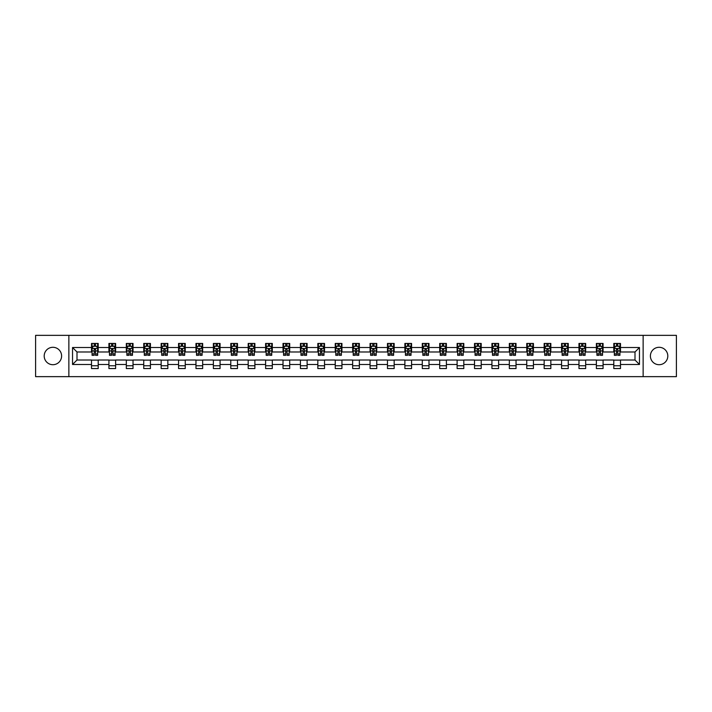 <?xml version="1.0" encoding="UTF-8"?>
<svg xmlns="http://www.w3.org/2000/svg" width="712" height="712" viewBox="0 0 712 712"><rect width="100%" height="100%" fill="white"/><g stroke="black" fill="none" stroke-linecap="round" stroke-linejoin="round"><path stroke-width="1.07" d="M659.098 347.296A8.704 8.704 0 0 0 650.394 356A8.704 8.704 0 0 0 659.098 364.704A8.704 8.704 0 0 0 667.803 356A8.704 8.704 0 0 0 659.098 347.296M52.902 347.296A8.704 8.704 0 0 0 44.197 356A8.704 8.704 0 0 0 52.902 364.704A8.704 8.704 0 0 0 61.606 356A8.704 8.704 0 0 0 52.902 347.296M643.141 376.648L676.4 376.648L676.4 335.352L643.141 335.352L643.141 376.648L68.859 376.648L68.859 335.352L35.6 335.352L35.6 376.648L68.859 376.648M643.141 335.352L68.859 335.352M620.49 347.518L620.49 343.442L613.797 343.442L613.797 347.518L603.082 347.518L603.082 343.442L596.38 343.442L596.38 347.518L585.673 347.518L585.673 343.442L578.972 343.442L578.972 347.518L568.265 347.518L568.265 343.442L561.563 343.442L561.563 347.518L550.848 347.518L550.848 343.442L544.155 343.442L544.155 347.518L533.439 347.518L533.439 343.442L526.747 343.442L526.747 347.518L516.031 347.518L516.031 343.442L509.338 343.442L509.338 347.518L498.623 347.518L498.623 343.442L491.93 343.442L491.93 347.518L481.214 347.518L481.214 343.442L474.521 343.442L474.521 347.518L463.806 347.518L463.806 343.442L457.113 343.442L457.113 347.518L446.397 347.518L446.397 343.442L439.696 343.442L439.696 347.518L428.989 347.518L428.989 343.442L422.287 343.442L422.287 347.518L411.58 347.518L411.58 343.442L404.879 343.442L404.879 347.518L394.163 347.518L394.163 343.442L387.47 343.442L387.47 347.518L376.755 347.518L376.755 343.442L370.062 343.442L370.062 347.518L359.346 347.518L359.346 343.442L352.654 343.442L352.654 347.518L341.938 347.518L341.938 343.442L335.245 343.442L335.245 347.518L324.53 347.518L324.53 343.442L317.837 343.442L317.837 347.518L307.121 347.518L307.121 343.442L300.42 343.442L300.42 347.518L289.713 347.518L289.713 343.442L283.011 343.442L283.011 347.518L272.304 347.518L272.304 343.442L265.603 343.442L265.603 347.518L254.887 347.518L254.887 343.442L248.194 343.442L248.194 347.518L237.479 347.518L237.479 343.442L230.786 343.442L230.786 347.518L220.07 347.518L220.07 343.442L213.377 343.442L213.377 347.518L202.662 347.518L202.662 343.442L195.969 343.442L195.969 347.518L185.254 347.518L185.254 343.442L178.561 343.442L178.561 347.518L167.845 347.518L167.845 343.442L161.152 343.442L161.152 347.518L150.437 347.518L150.437 343.442L143.735 343.442L143.735 347.518L133.028 347.518L133.028 343.442L126.327 343.442L126.327 347.518L115.62 347.518L115.62 343.442L108.918 343.442L108.918 347.518L98.203 347.518L98.203 343.442L91.51 343.442L91.51 347.518L72.535 347.518L72.535 364.482L77.003 360.014L91.51 360.014L91.51 368.558L98.203 368.558L98.203 360.014L108.918 360.014L108.918 368.558L115.62 368.558L115.62 360.014L126.327 360.014L126.327 368.558L133.028 368.558L133.028 360.014L143.735 360.014L143.735 368.558L150.437 368.558L150.437 360.014L161.152 360.014L161.152 368.558L167.845 368.558L167.845 360.014L178.561 360.014L178.561 368.558L185.254 368.558L185.254 360.014L195.969 360.014L195.969 368.558L202.662 368.558L202.662 360.014L213.377 360.014L213.377 368.558L220.07 368.558L220.07 360.014L230.786 360.014L230.786 368.558L237.479 368.558L237.479 360.014L248.194 360.014L248.194 368.558L254.887 368.558L254.887 360.014L265.603 360.014L265.603 368.558L272.304 368.558L272.304 360.014L283.011 360.014L283.011 368.558L289.713 368.558L289.713 360.014L300.42 360.014L300.42 368.558L307.121 368.558L307.121 360.014L317.837 360.014L317.837 368.558L324.53 368.558L324.53 360.014L335.245 360.014L335.245 368.558L341.938 368.558L341.938 360.014L352.654 360.014L352.654 368.558L359.346 368.558L359.346 360.014L370.062 360.014L370.062 368.558L376.755 368.558L376.755 360.014L387.47 360.014L387.47 368.558L394.163 368.558L394.163 360.014L404.879 360.014L404.879 368.558L411.58 368.558L411.58 360.014L422.287 360.014L422.287 368.558L428.989 368.558L428.989 360.014L439.696 360.014L439.696 368.558L446.397 368.558L446.397 360.014L457.113 360.014L457.113 368.558L463.806 368.558L463.806 360.014L474.521 360.014L474.521 368.558L481.214 368.558L481.214 360.014L491.93 360.014L491.93 368.558L498.623 368.558L498.623 360.014L509.338 360.014L509.338 368.558L516.031 368.558L516.031 360.014L526.747 360.014L526.747 368.558L533.439 368.558L533.439 360.014L544.155 360.014L544.155 368.558L550.848 368.558L550.848 360.014L561.563 360.014L561.563 368.558L568.265 368.558L568.265 360.014L578.972 360.014L578.972 368.558L585.673 368.558L585.673 360.014L596.38 360.014L596.38 368.558L603.082 368.558L603.082 360.014L613.797 360.014L613.797 368.558L620.49 368.558L620.49 360.014L634.997 360.014L634.997 351.986L620.49 351.986L620.49 347.518L639.465 347.518L639.465 364.482L620.49 364.482M613.797 364.482L603.082 364.482M596.38 364.482L585.673 364.482M578.972 364.482L568.265 364.482M561.563 364.482L550.848 364.482M544.155 364.482L533.439 364.482M526.747 364.482L516.031 364.482M509.338 364.482L498.623 364.482M491.93 364.482L481.214 364.482M474.521 364.482L463.806 364.482M457.113 364.482L446.397 364.482M439.696 364.482L428.989 364.482M422.287 364.482L411.58 364.482M404.879 364.482L394.163 364.482M387.47 364.482L376.755 364.482M370.062 364.482L359.346 364.482M352.654 364.482L341.938 364.482M335.245 364.482L324.53 364.482M317.837 364.482L307.121 364.482M300.42 364.482L289.713 364.482M283.011 364.482L272.304 364.482M265.603 364.482L254.887 364.482M248.194 364.482L237.479 364.482M230.786 364.482L220.07 364.482M213.377 364.482L202.662 364.482M195.969 364.482L185.254 364.482M178.561 364.482L167.845 364.482M161.152 364.482L150.437 364.482M143.735 364.482L133.028 364.482M126.327 364.482L115.62 364.482M108.918 364.482L98.203 364.482M91.51 364.482L72.535 364.482M613.797 347.518L613.797 351.986L603.082 351.986L603.082 347.518M596.38 347.518L596.38 351.986L585.673 351.986L585.673 347.518M578.972 347.518L578.972 351.986L568.265 351.986L568.265 347.518M561.563 347.518L561.563 351.986L550.848 351.986L550.848 347.518M544.155 347.518L544.155 351.986L533.439 351.986L533.439 347.518M526.747 347.518L526.747 351.986L516.031 351.986L516.031 347.518M509.338 347.518L509.338 351.986L498.623 351.986L498.623 347.518M491.93 347.518L491.93 351.986L481.214 351.986L481.214 347.518M474.521 347.518L474.521 351.986L463.806 351.986L463.806 347.518M457.113 347.518L457.113 351.986L446.397 351.986L446.397 347.518M439.696 347.518L439.696 351.986L428.989 351.986L428.989 347.518M422.287 347.518L422.287 351.986L411.58 351.986L411.58 347.518M404.879 347.518L404.879 351.986L394.163 351.986L394.163 347.518M387.47 347.518L387.47 351.986L376.755 351.986L376.755 347.518M370.062 347.518L370.062 351.986L359.346 351.986L359.346 347.518M352.654 347.518L352.654 351.986L341.938 351.986L341.938 347.518M335.245 347.518L335.245 351.986L324.53 351.986L324.53 347.518M317.837 347.518L317.837 351.986L307.121 351.986L307.121 347.518M300.42 347.518L300.42 351.986L289.713 351.986L289.713 347.518M283.011 347.518L283.011 351.986L272.304 351.986L272.304 347.518M265.603 347.518L265.603 351.986L254.887 351.986L254.887 347.518M248.194 347.518L248.194 351.986L237.479 351.986L237.479 347.518M230.786 347.518L230.786 351.986L220.07 351.986L220.07 347.518M213.377 347.518L213.377 351.986L202.662 351.986L202.662 347.518M195.969 347.518L195.969 351.986L185.254 351.986L185.254 347.518M178.561 347.518L178.561 351.986L167.845 351.986L167.845 347.518M161.152 347.518L161.152 351.986L150.437 351.986L150.437 347.518M143.735 347.518L143.735 351.986L133.028 351.986L133.028 347.518M126.327 347.518L126.327 351.986L115.62 351.986L115.62 347.518M108.918 347.518L108.918 351.986L98.203 351.986L98.203 347.518M91.51 347.518L91.51 351.986L77.003 351.986L72.535 347.518M77.003 351.986L77.003 360.014M639.465 364.482L634.997 360.014M634.997 351.986L639.465 347.518M91.51 346.237L92.071 346.237M94.189 346.237L95.533 346.237M97.651 346.237L98.203 346.237M91.51 351.87L92.071 351.87M94.189 351.87L95.533 351.87M97.651 351.87L98.203 351.87M91.51 360.13L98.203 360.13M91.51 365.763L98.203 365.763M108.918 360.13L115.62 360.13M108.918 365.763L115.62 365.763M108.918 346.237L109.479 346.237M111.597 346.237L112.941 346.237M115.059 346.237L115.62 346.237M108.918 351.87L109.479 351.87M111.597 351.87L112.941 351.87M115.059 351.87L115.62 351.87M126.327 360.13L133.028 360.13M126.327 365.763L133.028 365.763M126.327 346.237L126.887 346.237M129.005 346.237L130.349 346.237M132.468 346.237L133.028 346.237M126.327 351.87L126.887 351.87M129.005 351.87L130.349 351.87M132.468 351.87L133.028 351.87M143.735 360.13L150.437 360.13M143.735 365.763L150.437 365.763M143.735 346.237L144.296 346.237M146.414 346.237L147.758 346.237M149.876 346.237L150.437 346.237M143.735 351.87L144.296 351.87M146.414 351.87L147.758 351.87M149.876 351.87L150.437 351.87M161.152 360.13L167.845 360.13M161.152 365.763L167.845 365.763M161.152 346.237L161.704 346.237M163.831 346.237L165.166 346.237M167.284 346.237L167.845 346.237M161.152 351.87L161.704 351.87M163.831 351.87L165.166 351.87M167.284 351.87L167.845 351.87M178.561 360.13L185.254 360.13M178.561 365.763L185.254 365.763M178.561 346.237L179.113 346.237M181.24 346.237L182.575 346.237M184.693 346.237L185.254 346.237M178.561 351.87L179.113 351.87M181.24 351.87L182.575 351.87M184.693 351.87L185.254 351.87M195.969 360.13L202.662 360.13M195.969 365.763L202.662 365.763M195.969 346.237L196.53 346.237M198.648 346.237L199.983 346.237M202.101 346.237L202.662 346.237M195.969 351.87L196.53 351.87M198.648 351.87L199.983 351.87M202.101 351.87L202.662 351.87M213.377 360.13L220.07 360.13M213.377 365.763L220.07 365.763M213.377 346.237L213.938 346.237M216.056 346.237L217.391 346.237M219.519 346.237L220.07 346.237M213.377 351.87L213.938 351.87M216.056 351.87L217.391 351.87M219.519 351.87L220.07 351.87M230.786 360.13L237.479 360.13M230.786 365.763L237.479 365.763M230.786 346.237L231.347 346.237M233.465 346.237L234.8 346.237M236.927 346.237L237.479 346.237M230.786 351.87L231.347 351.87M233.465 351.87L234.8 351.87M236.927 351.87L237.479 351.87M248.194 360.13L254.887 360.13M248.194 365.763L254.887 365.763M248.194 346.237L248.755 346.237M250.873 346.237L252.217 346.237M254.335 346.237L254.887 346.237M248.194 351.87L248.755 351.87M250.873 351.87L252.217 351.87M254.335 351.87L254.887 351.87M265.603 360.13L272.304 360.13M265.603 365.763L272.304 365.763M265.603 346.237L266.163 346.237M268.282 346.237L269.625 346.237M271.744 346.237L272.304 346.237M265.603 351.87L266.163 351.87M268.282 351.87L269.625 351.87M271.744 351.87L272.304 351.87M283.011 360.13L289.713 360.13M283.011 365.763L289.713 365.763M283.011 346.237L283.572 346.237M285.69 346.237L287.034 346.237M289.152 346.237L289.713 346.237M283.011 351.87L283.572 351.87M285.69 351.87L287.034 351.87M289.152 351.87L289.713 351.87M300.42 360.13L307.121 360.13M300.42 365.763L307.121 365.763M300.42 346.237L300.98 346.237M303.098 346.237L304.442 346.237M306.56 346.237L307.121 346.237M300.42 351.87L300.98 351.87M303.098 351.87L304.442 351.87M306.56 351.87L307.121 351.87M317.837 360.13L324.53 360.13M317.837 365.763L324.53 365.763M317.837 346.237L318.389 346.237M320.516 346.237L321.851 346.237M323.969 346.237L324.53 346.237M317.837 351.87L318.389 351.87M320.516 351.87L321.851 351.87M323.969 351.87L324.53 351.87M335.245 360.13L341.938 360.13M335.245 365.763L341.938 365.763M335.245 346.237L335.797 346.237M337.924 346.237L339.259 346.237M341.377 346.237L341.938 346.237M335.245 351.87L335.797 351.87M337.924 351.87L339.259 351.87M341.377 351.87L341.938 351.87M352.654 360.13L359.346 360.13M352.654 365.763L359.346 365.763M352.654 346.237L353.214 346.237M355.332 346.237L356.668 346.237M358.786 346.237L359.346 346.237M352.654 351.87L353.214 351.87M355.332 351.87L356.668 351.87M358.786 351.87L359.346 351.87M370.062 360.13L376.755 360.13M370.062 365.763L376.755 365.763M370.062 346.237L370.623 346.237M372.741 346.237L374.076 346.237M376.203 346.237L376.755 346.237M370.062 351.87L370.623 351.87M372.741 351.87L374.076 351.87M376.203 351.87L376.755 351.87M387.47 360.13L394.163 360.13M387.47 365.763L394.163 365.763M387.47 346.237L388.031 346.237M390.149 346.237L391.484 346.237M393.611 346.237L394.163 346.237M387.47 351.87L388.031 351.87M390.149 351.87L391.484 351.87M393.611 351.87L394.163 351.87M404.879 360.13L411.58 360.13M404.879 365.763L411.58 365.763M404.879 346.237L405.44 346.237M407.558 346.237L408.902 346.237M411.02 346.237L411.58 346.237M404.879 351.87L405.44 351.87M407.558 351.87L408.902 351.87M411.02 351.87L411.58 351.87M422.287 360.13L428.989 360.13M422.287 365.763L428.989 365.763M422.287 346.237L422.848 346.237M424.966 346.237L426.31 346.237M428.428 346.237L428.989 346.237M422.287 351.87L422.848 351.87M424.966 351.87L426.31 351.87M428.428 351.87L428.989 351.87M439.696 360.13L446.397 360.13M439.696 365.763L446.397 365.763M439.696 346.237L440.256 346.237M442.375 346.237L443.718 346.237M445.837 346.237L446.397 346.237M439.696 351.87L440.256 351.87M442.375 351.87L443.718 351.87M445.837 351.87L446.397 351.87M457.113 360.13L463.806 360.13M457.113 365.763L463.806 365.763M457.113 346.237L457.665 346.237M459.783 346.237L461.127 346.237M463.245 346.237L463.806 346.237M457.113 351.87L457.665 351.87M459.783 351.87L461.127 351.87M463.245 351.87L463.806 351.87M474.521 360.13L481.214 360.13M474.521 365.763L481.214 365.763M474.521 346.237L475.073 346.237M477.2 346.237L478.535 346.237M480.653 346.237L481.214 346.237M474.521 351.87L475.073 351.87M477.2 351.87L478.535 351.87M480.653 351.87L481.214 351.87M491.93 360.13L498.623 360.13M491.93 365.763L498.623 365.763M491.93 346.237L492.482 346.237M494.609 346.237L495.944 346.237M498.062 346.237L498.623 346.237M491.93 351.87L492.482 351.87M494.609 351.87L495.944 351.87M498.062 351.87L498.623 351.87M509.338 360.13L516.031 360.13M509.338 365.763L516.031 365.763M509.338 346.237L509.899 346.237M512.017 346.237L513.352 346.237M515.47 346.237L516.031 346.237M509.338 351.87L509.899 351.87M512.017 351.87L513.352 351.87M515.47 351.87L516.031 351.87M526.747 360.13L533.439 360.13M526.747 365.763L533.439 365.763M526.747 346.237L527.307 346.237M529.425 346.237L530.76 346.237M532.888 346.237L533.439 346.237M526.747 351.87L527.307 351.87M529.425 351.87L530.76 351.87M532.888 351.87L533.439 351.87M544.155 360.13L550.848 360.13M544.155 365.763L550.848 365.763M544.155 346.237L544.716 346.237M546.834 346.237L548.169 346.237M550.296 346.237L550.848 346.237M544.155 351.87L544.716 351.87M546.834 351.87L548.169 351.87M550.296 351.87L550.848 351.87M561.563 360.13L568.265 360.13M561.563 365.763L568.265 365.763M561.563 346.237L562.124 346.237M564.242 346.237L565.586 346.237M567.704 346.237L568.265 346.237M561.563 351.87L562.124 351.87M564.242 351.87L565.586 351.87M567.704 351.87L568.265 351.87M578.972 360.13L585.673 360.13M578.972 365.763L585.673 365.763M578.972 346.237L579.532 346.237M581.651 346.237L582.995 346.237M585.113 346.237L585.673 346.237M578.972 351.87L579.532 351.87M581.651 351.87L582.995 351.87M585.113 351.87L585.673 351.87M596.38 360.13L603.082 360.13M596.38 365.763L603.082 365.763M596.38 346.237L596.941 346.237M599.059 346.237L600.403 346.237M602.521 346.237L603.082 346.237M596.38 351.87L596.941 351.87M599.059 351.87L600.403 351.87M602.521 351.87L603.082 351.87M613.797 360.13L620.49 360.13M613.797 365.763L620.49 365.763M613.797 346.237L614.349 346.237M616.467 346.237L617.811 346.237M619.929 346.237L620.49 346.237M613.797 351.87L614.349 351.87M616.467 351.87L617.811 351.87M619.929 351.87L620.49 351.87M95.533 344.893L94.189 344.893M97.651 353.935L95.533 353.935L95.533 355.332L97.651 355.332L97.651 348.524L96.529 346.29L93.183 346.29L92.071 348.524L92.071 355.332L94.189 355.332L94.189 353.935L92.071 353.935M92.071 348.524L92.071 343.442M97.651 348.524L97.651 343.442M94.189 346.29L94.189 343.442M95.533 343.442L95.533 346.29M95.533 353.935L95.533 349.361L94.189 349.361L94.189 353.935M112.941 344.893L111.597 344.893M115.059 353.935L112.941 353.935L112.941 355.332L115.059 355.332L115.059 348.524L113.947 346.29L110.591 346.29L109.479 348.524L109.479 355.332L111.597 355.332L111.597 353.935L109.479 353.935M109.479 348.524L109.479 343.442M115.059 348.524L115.059 343.442M111.597 346.29L111.597 343.442M112.941 343.442L112.941 346.29M112.941 353.935L112.941 349.361L111.597 349.361L111.597 353.935M130.349 344.893L129.005 344.893M132.468 353.935L130.349 353.935L130.349 355.332L132.468 355.332L132.468 348.524L131.355 346.29L128 346.29L126.887 348.524L126.887 355.332L129.005 355.332L129.005 353.935L126.887 353.935M126.887 348.524L126.887 343.442M132.468 348.524L132.468 343.442M129.005 346.29L129.005 343.442M130.349 343.442L130.349 346.29M130.349 353.935L130.349 349.361L129.005 349.361L129.005 353.935M147.758 344.893L146.414 344.893M149.876 353.935L147.758 353.935L147.758 355.332L149.876 355.332L149.876 348.524L148.763 346.29L145.417 346.29L144.296 348.524L144.296 355.332L146.414 355.332L146.414 353.935L144.296 353.935M144.296 348.524L144.296 343.442M149.876 348.524L149.876 343.442M146.414 346.29L146.414 343.442M147.758 343.442L147.758 346.29M147.758 353.935L147.758 349.361L146.414 349.361L146.414 353.935M165.166 344.893L163.831 344.893M167.284 353.935L165.166 353.935L165.166 355.332L167.284 355.332L167.284 348.524L166.172 346.29L162.826 346.29L161.704 348.524L161.704 355.332L163.831 355.332L163.831 353.935L161.704 353.935M161.704 348.524L161.704 343.442M167.284 348.524L167.284 343.442M163.831 346.29L163.831 343.442M165.166 343.442L165.166 346.29M165.166 353.935L165.166 349.361L163.831 349.361L163.831 353.935M182.575 344.893L181.24 344.893M184.693 353.935L182.575 353.935L182.575 355.332L184.693 355.332L184.693 348.524L183.58 346.29L180.234 346.29L179.113 348.524L179.113 355.332L181.24 355.332L181.24 353.935L179.113 353.935M179.113 348.524L179.113 343.442M184.693 348.524L184.693 343.442M181.24 346.29L181.24 343.442M182.575 343.442L182.575 346.29M182.575 353.935L182.575 349.361L181.24 349.361L181.24 353.935M199.983 344.893L198.648 344.893M202.101 353.935L199.983 353.935L199.983 355.332L202.101 355.332L202.101 348.524L200.989 346.29L197.642 346.29L196.53 348.524L196.53 355.332L198.648 355.332L198.648 353.935L196.53 353.935M196.53 348.524L196.53 343.442M202.101 348.524L202.101 343.442M198.648 346.29L198.648 343.442M199.983 343.442L199.983 346.29M199.983 353.935L199.983 349.361L198.648 349.361L198.648 353.935M217.391 344.893L216.056 344.893M219.519 353.935L217.391 353.935L217.391 355.332L219.519 355.332L219.519 348.524L218.397 346.29L215.051 346.29L213.938 348.524L213.938 355.332L216.056 355.332L216.056 353.935L213.938 353.935M213.938 348.524L213.938 343.442M219.519 348.524L219.519 343.442M216.056 346.29L216.056 343.442M217.391 343.442L217.391 346.29M217.391 353.935L217.391 349.361L216.056 349.361L216.056 353.935M234.8 344.893L233.465 344.893M236.927 353.935L234.8 353.935L234.8 355.332L236.927 355.332L236.927 348.524L235.805 346.29L232.459 346.29L231.347 348.524L231.347 355.332L233.465 355.332L233.465 353.935L231.347 353.935M231.347 348.524L231.347 343.442M236.927 348.524L236.927 343.442M233.465 346.29L233.465 343.442M234.8 343.442L234.8 346.29M234.8 353.935L234.8 349.361L233.465 349.361L233.465 353.935M252.217 344.893L250.873 344.893M254.335 353.935L252.217 353.935L252.217 355.332L254.335 355.332L254.335 348.524L253.214 346.29L249.868 346.29L248.755 348.524L248.755 355.332L250.873 355.332L250.873 353.935L248.755 353.935M248.755 348.524L248.755 343.442M254.335 348.524L254.335 343.442M250.873 346.29L250.873 343.442M252.217 343.442L252.217 346.29M252.217 353.935L252.217 349.361L250.873 349.361L250.873 353.935M269.625 344.893L268.282 344.893M271.744 353.935L269.625 353.935L269.625 355.332L271.744 355.332L271.744 348.524L270.631 346.29L267.276 346.29L266.163 348.524L266.163 355.332L268.282 355.332L268.282 353.935L266.163 353.935M266.163 348.524L266.163 343.442M271.744 348.524L271.744 343.442M268.282 346.29L268.282 343.442M269.625 343.442L269.625 346.29M269.625 353.935L269.625 349.361L268.282 349.361L268.282 353.935M287.034 344.893L285.69 344.893M289.152 353.935L287.034 353.935L287.034 355.332L289.152 355.332L289.152 348.524L288.04 346.29L284.684 346.29L283.572 348.524L283.572 355.332L285.69 355.332L285.69 353.935L283.572 353.935M283.572 348.524L283.572 343.442M289.152 348.524L289.152 343.442M285.69 346.29L285.69 343.442M287.034 343.442L287.034 346.29M287.034 353.935L287.034 349.361L285.69 349.361L285.69 353.935M304.442 344.893L303.098 344.893M306.56 353.935L304.442 353.935L304.442 355.332L306.56 355.332L306.56 348.524L305.448 346.29L302.102 346.29L300.98 348.524L300.98 355.332L303.098 355.332L303.098 353.935L300.98 353.935M300.98 348.524L300.98 343.442M306.56 348.524L306.56 343.442M303.098 346.29L303.098 343.442M304.442 343.442L304.442 346.29M304.442 353.935L304.442 349.361L303.098 349.361L303.098 353.935M321.851 344.893L320.516 344.893M323.969 353.935L321.851 353.935L321.851 355.332L323.969 355.332L323.969 348.524L322.856 346.29L319.51 346.29L318.389 348.524L318.389 355.332L320.516 355.332L320.516 353.935L318.389 353.935M318.389 348.524L318.389 343.442M323.969 348.524L323.969 343.442M320.516 346.29L320.516 343.442M321.851 343.442L321.851 346.29M321.851 353.935L321.851 349.361L320.516 349.361L320.516 353.935M339.259 344.893L337.924 344.893M341.377 353.935L339.259 353.935L339.259 355.332L341.377 355.332L341.377 348.524L340.265 346.29L336.918 346.29L335.797 348.524L335.797 355.332L337.924 355.332L337.924 353.935L335.797 353.935M335.797 348.524L335.797 343.442M341.377 348.524L341.377 343.442M337.924 346.29L337.924 343.442M339.259 343.442L339.259 346.29M339.259 353.935L339.259 349.361L337.924 349.361L337.924 353.935M356.668 344.893L355.332 344.893M358.786 353.935L356.668 353.935L356.668 355.332L358.786 355.332L358.786 348.524L357.673 346.29L354.327 346.29L353.214 348.524L353.214 355.332L355.332 355.332L355.332 353.935L353.214 353.935M353.214 348.524L353.214 343.442M358.786 348.524L358.786 343.442M355.332 346.29L355.332 343.442M356.668 343.442L356.668 346.29M356.668 353.935L356.668 349.361L355.332 349.361L355.332 353.935M374.076 344.893L372.741 344.893M376.203 353.935L374.076 353.935L374.076 355.332L376.203 355.332L376.203 348.524L375.082 346.29L371.735 346.29L370.623 348.524L370.623 355.332L372.741 355.332L372.741 353.935L370.623 353.935M370.623 348.524L370.623 343.442M376.203 348.524L376.203 343.442M372.741 346.29L372.741 343.442M374.076 343.442L374.076 346.29M374.076 353.935L374.076 349.361L372.741 349.361L372.741 353.935M391.484 344.893L390.149 344.893M393.611 353.935L391.484 353.935L391.484 355.332L393.611 355.332L393.611 348.524L392.49 346.29L389.144 346.29L388.031 348.524L388.031 355.332L390.149 355.332L390.149 353.935L388.031 353.935M388.031 348.524L388.031 343.442M393.611 348.524L393.611 343.442M390.149 346.29L390.149 343.442M391.484 343.442L391.484 346.29M391.484 353.935L391.484 349.361L390.149 349.361L390.149 353.935M408.902 344.893L407.558 344.893M411.02 353.935L408.902 353.935L408.902 355.332L411.02 355.332L411.02 348.524L409.898 346.29L406.552 346.29L405.44 348.524L405.44 355.332L407.558 355.332L407.558 353.935L405.44 353.935M405.44 348.524L405.44 343.442M411.02 348.524L411.02 343.442M407.558 346.29L407.558 343.442M408.902 343.442L408.902 346.29M408.902 353.935L408.902 349.361L407.558 349.361L407.558 353.935M426.31 344.893L424.966 344.893M428.428 353.935L426.31 353.935L426.31 355.332L428.428 355.332L428.428 348.524L427.316 346.29L423.96 346.29L422.848 348.524L422.848 355.332L424.966 355.332L424.966 353.935L422.848 353.935M422.848 348.524L422.848 343.442M428.428 348.524L428.428 343.442M424.966 346.29L424.966 343.442M426.31 343.442L426.31 346.29M426.31 353.935L426.31 349.361L424.966 349.361L424.966 353.935M443.718 344.893L442.375 344.893M445.837 353.935L443.718 353.935L443.718 355.332L445.837 355.332L445.837 348.524L444.724 346.29L441.369 346.29L440.256 348.524L440.256 355.332L442.375 355.332L442.375 353.935L440.256 353.935M440.256 348.524L440.256 343.442M445.837 348.524L445.837 343.442M442.375 346.29L442.375 343.442M443.718 343.442L443.718 346.29M443.718 353.935L443.718 349.361L442.375 349.361L442.375 353.935M461.127 344.893L459.783 344.893M463.245 353.935L461.127 353.935L461.127 355.332L463.245 355.332L463.245 348.524L462.132 346.29L458.786 346.29L457.665 348.524L457.665 355.332L459.783 355.332L459.783 353.935L457.665 353.935M457.665 348.524L457.665 343.442M463.245 348.524L463.245 343.442M459.783 346.29L459.783 343.442M461.127 343.442L461.127 346.29M461.127 353.935L461.127 349.361L459.783 349.361L459.783 353.935M478.535 344.893L477.2 344.893M480.653 353.935L478.535 353.935L478.535 355.332L480.653 355.332L480.653 348.524L479.541 346.29L476.194 346.29L475.073 348.524L475.073 355.332L477.2 355.332L477.2 353.935L475.073 353.935M475.073 348.524L475.073 343.442M480.653 348.524L480.653 343.442M477.2 346.29L477.2 343.442M478.535 343.442L478.535 346.29M478.535 353.935L478.535 349.361L477.2 349.361L477.2 353.935M495.944 344.893L494.609 344.893M498.062 353.935L495.944 353.935L495.944 355.332L498.062 355.332L498.062 348.524L496.949 346.29L493.603 346.29L492.482 348.524L492.482 355.332L494.609 355.332L494.609 353.935L492.482 353.935M492.482 348.524L492.482 343.442M498.062 348.524L498.062 343.442M494.609 346.29L494.609 343.442M495.944 343.442L495.944 346.29M495.944 353.935L495.944 349.361L494.609 349.361L494.609 353.935M513.352 344.893L512.017 344.893M515.47 353.935L513.352 353.935L513.352 355.332L515.47 355.332L515.47 348.524L514.358 346.29L511.011 346.29L509.899 348.524L509.899 355.332L512.017 355.332L512.017 353.935L509.899 353.935M509.899 348.524L509.899 343.442M515.47 348.524L515.47 343.442M512.017 346.29L512.017 343.442M513.352 343.442L513.352 346.29M513.352 353.935L513.352 349.361L512.017 349.361L512.017 353.935M530.76 344.893L529.425 344.893M532.888 353.935L530.76 353.935L530.76 355.332L532.888 355.332L532.888 348.524L531.766 346.29L528.42 346.29L527.307 348.524L527.307 355.332L529.425 355.332L529.425 353.935L527.307 353.935M527.307 348.524L527.307 343.442M532.888 348.524L532.888 343.442M529.425 346.29L529.425 343.442M530.76 343.442L530.76 346.29M530.76 353.935L530.76 349.361L529.425 349.361L529.425 353.935M548.169 344.893L546.834 344.893M550.296 353.935L548.169 353.935L548.169 355.332L550.296 355.332L550.296 348.524L549.174 346.29L545.828 346.29L544.716 348.524L544.716 355.332L546.834 355.332L546.834 353.935L544.716 353.935M544.716 348.524L544.716 343.442M550.296 348.524L550.296 343.442M546.834 346.29L546.834 343.442M548.169 343.442L548.169 346.29M548.169 353.935L548.169 349.361L546.834 349.361L546.834 353.935M565.586 344.893L564.242 344.893M567.704 353.935L565.586 353.935L565.586 355.332L567.704 355.332L567.704 348.524L566.583 346.29L563.236 346.29L562.124 348.524L562.124 355.332L564.242 355.332L564.242 353.935L562.124 353.935M562.124 348.524L562.124 343.442M567.704 348.524L567.704 343.442M564.242 346.29L564.242 343.442M565.586 343.442L565.586 346.29M565.586 353.935L565.586 349.361L564.242 349.361L564.242 353.935M582.995 344.893L581.651 344.893M585.113 353.935L582.995 353.935L582.995 355.332L585.113 355.332L585.113 348.524L584 346.29L580.645 346.29L579.532 348.524L579.532 355.332L581.651 355.332L581.651 353.935L579.532 353.935M579.532 348.524L579.532 343.442M585.113 348.524L585.113 343.442M581.651 346.29L581.651 343.442M582.995 343.442L582.995 346.29M582.995 353.935L582.995 349.361L581.651 349.361L581.651 353.935M600.403 344.893L599.059 344.893M602.521 353.935L600.403 353.935L600.403 355.332L602.521 355.332L602.521 348.524L601.409 346.29L598.053 346.29L596.941 348.524L596.941 355.332L599.059 355.332L599.059 353.935L596.941 353.935M596.941 348.524L596.941 343.442M602.521 348.524L602.521 343.442M599.059 346.29L599.059 343.442M600.403 343.442L600.403 346.29M600.403 353.935L600.403 349.361L599.059 349.361L599.059 353.935M617.811 344.893L616.467 344.893M619.929 353.935L617.811 353.935L617.811 355.332L619.929 355.332L619.929 348.524L618.817 346.29L615.471 346.29L614.349 348.524L614.349 355.332L616.467 355.332L616.467 353.935L614.349 353.935M614.349 348.524L614.349 343.442M619.929 348.524L619.929 343.442M616.467 346.29L616.467 343.442M617.811 343.442L617.811 346.29M617.811 353.935L617.811 349.361L616.467 349.361L616.467 353.935M97.624 348.471L92.097 348.471M92.071 346.424L93.121 346.424M96.601 346.424L97.651 346.424M94.189 350.936L92.071 350.936M97.651 350.936L95.533 350.936M95.533 345.605L94.189 345.605M115.032 348.471L109.506 348.471M109.479 346.424L110.529 346.424M114.009 346.424L115.059 346.424M111.597 350.936L109.479 350.936M115.059 350.936L112.941 350.936M112.941 345.605L111.597 345.605M132.441 348.471L126.914 348.471M126.887 346.424L127.938 346.424M131.417 346.424L132.468 346.424M129.005 350.936L126.887 350.936M132.468 350.936L130.349 350.936M130.349 345.605L129.005 345.605M149.849 348.471L144.322 348.471M144.296 346.424L145.346 346.424M148.826 346.424L149.876 346.424M146.414 350.936L144.296 350.936M149.876 350.936L147.758 350.936M147.758 345.605L146.414 345.605M167.258 348.471L161.731 348.471M161.704 346.424L162.754 346.424M166.234 346.424L167.284 346.424M163.831 350.936L161.704 350.936M167.284 350.936L165.166 350.936M165.166 345.605L163.831 345.605M184.666 348.471L179.148 348.471M179.113 346.424L180.163 346.424M183.643 346.424L184.693 346.424M181.24 350.936L179.113 350.936M184.693 350.936L182.575 350.936M182.575 345.605L181.24 345.605M202.075 348.471L196.556 348.471M196.53 346.424L197.571 346.424M201.06 346.424L202.101 346.424M198.648 350.936L196.53 350.936M202.101 350.936L199.983 350.936M199.983 345.605L198.648 345.605M219.483 348.471L213.965 348.471M213.938 346.424L214.98 346.424M218.468 346.424L219.519 346.424M216.056 350.936L213.938 350.936M219.519 350.936L217.391 350.936M217.391 345.605L216.056 345.605M236.9 348.471L231.373 348.471M231.347 346.424L232.397 346.424M235.877 346.424L236.927 346.424M233.465 350.936L231.347 350.936M236.927 350.936L234.8 350.936M234.8 345.605L233.465 345.605M254.309 348.471L248.782 348.471M248.755 346.424L249.805 346.424M253.285 346.424L254.335 346.424M250.873 350.936L248.755 350.936M254.335 350.936L252.217 350.936M252.217 345.605L250.873 345.605M271.717 348.471L266.19 348.471M266.163 346.424L267.214 346.424M270.693 346.424L271.744 346.424M268.282 350.936L266.163 350.936M271.744 350.936L269.625 350.936M269.625 345.605L268.282 345.605M289.125 348.471L283.599 348.471M283.572 346.424L284.622 346.424M288.102 346.424L289.152 346.424M285.69 350.936L283.572 350.936M289.152 350.936L287.034 350.936M287.034 345.605L285.69 345.605M306.534 348.471L301.007 348.471M300.98 346.424L302.03 346.424M305.51 346.424L306.56 346.424M303.098 350.936L300.98 350.936M306.56 350.936L304.442 350.936M304.442 345.605L303.098 345.605M323.942 348.471L318.415 348.471M318.389 346.424L319.439 346.424M322.919 346.424L323.969 346.424M320.516 350.936L318.389 350.936M323.969 350.936L321.851 350.936M321.851 345.605L320.516 345.605M341.351 348.471L335.833 348.471M335.797 346.424L336.847 346.424M340.327 346.424L341.377 346.424M337.924 350.936L335.797 350.936M341.377 350.936L339.259 350.936M339.259 345.605L337.924 345.605M358.759 348.471L353.241 348.471M353.214 346.424L354.256 346.424M357.744 346.424L358.786 346.424M355.332 350.936L353.214 350.936M358.786 350.936L356.668 350.936M356.668 345.605L355.332 345.605M376.167 348.471L370.649 348.471M370.623 346.424L371.673 346.424M375.153 346.424L376.203 346.424M372.741 350.936L370.623 350.936M376.203 350.936L374.076 350.936M374.076 345.605L372.741 345.605M393.585 348.471L388.058 348.471M388.031 346.424L389.081 346.424M392.561 346.424L393.611 346.424M390.149 350.936L388.031 350.936M393.611 350.936L391.484 350.936M391.484 345.605L390.149 345.605M410.993 348.471L405.466 348.471M405.44 346.424L406.49 346.424M409.97 346.424L411.02 346.424M407.558 350.936L405.44 350.936M411.02 350.936L408.902 350.936M408.902 345.605L407.558 345.605M428.401 348.471L422.875 348.471M422.848 346.424L423.898 346.424M427.378 346.424L428.428 346.424M424.966 350.936L422.848 350.936M428.428 350.936L426.31 350.936M426.31 345.605L424.966 345.605M445.81 348.471L440.283 348.471M440.256 346.424L441.307 346.424M444.786 346.424L445.837 346.424M442.375 350.936L440.256 350.936M445.837 350.936L443.718 350.936M443.718 345.605L442.375 345.605M463.218 348.471L457.691 348.471M457.665 346.424L458.715 346.424M462.195 346.424L463.245 346.424M459.783 350.936L457.665 350.936M463.245 350.936L461.127 350.936M461.127 345.605L459.783 345.605M480.627 348.471L475.1 348.471M475.073 346.424L476.123 346.424M479.603 346.424L480.653 346.424M477.2 350.936L475.073 350.936M480.653 350.936L478.535 350.936M478.535 345.605L477.2 345.605M498.035 348.471L492.517 348.471M492.482 346.424L493.532 346.424M497.021 346.424L498.062 346.424M494.609 350.936L492.482 350.936M498.062 350.936L495.944 350.936M495.944 345.605L494.609 345.605M515.443 348.471L509.926 348.471M509.899 346.424L510.94 346.424M514.429 346.424L515.47 346.424M512.017 350.936L509.899 350.936M515.47 350.936L513.352 350.936M513.352 345.605L512.017 345.605M532.852 348.471L527.334 348.471M527.307 346.424L528.357 346.424M531.837 346.424L532.888 346.424M529.425 350.936L527.307 350.936M532.888 350.936L530.76 350.936M530.76 345.605L529.425 345.605M550.269 348.471L544.742 348.471M544.716 346.424L545.766 346.424M549.246 346.424L550.296 346.424M546.834 350.936L544.716 350.936M550.296 350.936L548.169 350.936M548.169 345.605L546.834 345.605M567.678 348.471L562.151 348.471M562.124 346.424L563.174 346.424M566.654 346.424L567.704 346.424M564.242 350.936L562.124 350.936M567.704 350.936L565.586 350.936M565.586 345.605L564.242 345.605M585.086 348.471L579.559 348.471M579.532 346.424L580.583 346.424M584.062 346.424L585.113 346.424M581.651 350.936L579.532 350.936M585.113 350.936L582.995 350.936M582.995 345.605L581.651 345.605M602.494 348.471L596.967 348.471M596.941 346.424L597.991 346.424M601.471 346.424L602.521 346.424M599.059 350.936L596.941 350.936M602.521 350.936L600.403 350.936M600.403 345.605L599.059 345.605M619.903 348.471L614.376 348.471M614.349 346.424L615.399 346.424M618.879 346.424L619.929 346.424M616.467 350.936L614.349 350.936M619.929 350.936L617.811 350.936M617.811 345.605L616.467 345.605"/></g></svg>

